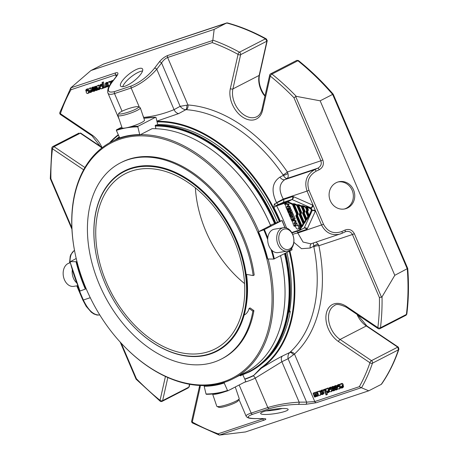 <?xml version="1.0" encoding="UTF-8"?>
<svg xmlns="http://www.w3.org/2000/svg" width="458" height="458" viewBox="0 0 458 458"><rect width="100%" height="100%" fill="white"/><g stroke="black" fill="none" stroke-linecap="round" stroke-linejoin="round"><path stroke-width="0.69" d="M157.506 169.5A98.441 66.782 -117.2 0 0 125.24 173.748A98.441 66.782 -117.2 0 0 110.853 291.832A98.441 66.782 -117.2 0 0 215.254 348.853A98.441 66.782 -117.2 0 0 238.584 252.306A98.441 66.782 -117.2 0 0 157.506 169.5M244.583 283.594A98.441 66.782 62.8 0 1 195.383 187.877M299.944 212.798A0.464 0.298 24.7 0 0 300.562 212.936A0.464 0.315 -117.2 0 0 300.545 212.541L299.944 212.798L296.807 205.459L297.408 205.201A0.464 0.315 -117.2 0 0 297.122 204.892L296.807 205.459L294.271 204.337L294.591 203.776L297.122 204.892L297.488 204.709A0.464 0.315 62.8 0 1 297.769 205.012L298.616 205.333L298.937 204.766L301.473 205.888L301.152 206.449L301.753 206.192A0.464 0.315 -117.2 0 0 301.473 205.888L301.833 205.699A0.464 0.315 62.8 0 1 302.12 206.008L302.967 206.323L303.288 205.762L305.824 206.879L305.503 207.44L306.104 207.188A0.464 0.315 -117.2 0 0 305.824 206.879L306.184 206.69A0.464 0.315 62.8 0 1 306.465 206.999L307.312 207.319L307.633 206.753L310.581 208.052A1.855 1.26 62.8 0 1 311.789 210.869A0.464 0.298 -155.3 0 1 311.165 210.732L308.772 215.993L307.805 216.439A0.464 0.298 24.7 0 0 308.429 216.577A0.464 0.315 -117.2 0 0 308.411 216.182L306.677 212.134A0.464 0.315 62.8 0 1 306.66 211.739L307.301 210.342A0.464 0.315 -117.2 0 0 307.284 209.941L306.683 210.199A0.464 0.298 24.7 0 0 307.301 210.342L307.667 210.153A0.464 0.298 -155.3 0 1 308.286 210.296L307.644 211.693A0.464 0.298 24.7 0 0 307.02 211.55L306.66 211.739A0.464 0.298 -155.3 0 1 306.041 211.596L306.683 210.199L305.503 207.44L302.967 206.323L304.879 210.8L304.278 211.058A0.464 0.315 62.8 0 1 304.295 211.453L303.935 211.642A0.464 0.315 -117.2 0 0 303.917 211.241L303.31 211.499A0.464 0.298 24.7 0 0 303.935 211.642L303.293 213.039A0.464 0.298 -155.3 0 1 302.669 212.896L303.31 211.499L301.152 206.449L298.616 205.333L301.513 212.1L300.912 212.357A0.464 0.315 62.8 0 1 300.929 212.752L299.921 214.338A0.464 0.298 -155.3 0 1 299.303 214.195L299.944 212.798M302.669 212.896A0.927 0.63 62.8 0 0 302.709 213.691L305.417 220.029A0.464 0.298 24.7 0 0 306.041 220.172A0.464 0.315 -117.2 0 0 306.018 219.771L305.417 220.029L303.998 223.178A0.464 0.315 62.8 0 1 304.015 223.573L304.976 222.491A0.464 0.298 -155.3 0 1 304.352 222.348L300.906 214.292L301.547 212.89A0.464 0.298 -155.3 0 0 300.929 212.752L300.288 214.149A0.464 0.315 -117.2 0 0 300.305 214.544L300.906 214.292A0.464 0.298 24.7 0 0 300.288 214.149L299.921 214.338A0.464 0.315 62.8 0 0 299.938 214.733L299.337 214.991A0.927 0.63 62.8 0 1 299.303 214.195M306.041 211.596A0.927 0.63 62.8 0 0 306.076 212.392L307.805 216.439L306.385 219.588A0.464 0.315 62.8 0 1 306.402 219.983L307.364 218.895A0.464 0.298 -155.3 0 1 306.74 218.758L304.278 212.993L304.919 211.596A0.464 0.298 -155.3 0 0 304.295 211.453L303.654 212.85A0.464 0.315 -117.2 0 0 303.671 213.251L304.278 212.993A0.464 0.298 24.7 0 0 303.654 212.85L303.293 213.039A0.464 0.315 62.8 0 0 303.31 213.434L302.709 213.691M298.181 214.189A0.927 0.63 62.8 0 0 298.147 213.399L297.54 213.657A0.464 0.315 62.8 0 1 297.563 214.052A0.464 0.298 -155.3 0 1 298.181 214.189L297.54 215.592A0.464 0.298 24.7 0 0 296.916 215.449A0.464 0.315 -117.2 0 0 296.939 215.844L297.54 215.592L301.965 225.937L301.604 226.767A0.464 0.315 62.8 0 1 301.627 227.162L302.583 226.08A0.464 0.298 -155.3 0 1 301.965 225.937L303.03 223.619A0.464 0.298 24.7 0 0 303.648 223.762A0.464 0.315 -117.2 0 0 303.631 223.361L303.03 223.619L299.337 214.991M294.591 203.776L293.137 203.713A0.464 0.315 62.8 0 1 293.423 204.022L294.271 204.337L298.147 213.399M308.286 210.296A0.927 0.63 62.8 0 0 308.251 209.501L307.644 209.758A0.464 0.315 62.8 0 1 307.667 210.153L307.02 211.55A0.464 0.315 -117.2 0 0 307.043 211.951L308.772 215.993A0.464 0.315 62.8 0 1 308.789 216.394L309.751 215.306A0.464 0.298 -155.3 0 1 309.127 215.168L307.644 211.693L306.076 212.392M398.323 347.158A1.391 0.641 124 0 0 398.26 347.101L398.386 347.198A1.391 0.561 128.8 0 0 397.865 347.244L398.414 349.843A218.89 148.489 62.8 0 1 381.233 384.394L381.588 384.079C388.75 373.768 394.521 362.141 398.907 349.202L398.414 349.843L372.474 363.183A1.855 1.26 -117.2 0 0 372.354 361.717A1.855 1.26 -117.2 0 0 371.484 360.635A1.855 0.859 124 0 0 369.944 362.742A1.855 1.139 18.8 0 0 372.474 363.183A218.89 148.489 -117.2 0 1 361.528 387.789L368.747 390.811L381.233 384.394M406.069 315.213L406.819 314.142L406.069 315.213L379.917 328.655A1.855 1.26 -117.2 0 0 380.461 327.768A1.855 0.968 -172.9 0 1 377.856 327.63A1.855 0.859 124 0 0 378.033 328.541A1.855 1.855 0 0 0 379.917 328.655M59.855 112.462A1.855 1.855 0 0 0 60.571 114.597A1.855 0.859 -56 0 1 60.393 113.681A1.855 1.139 -161.2 0 1 59.855 112.462L70.79 87.85L90.924 70.532L214.178 29.392L226.664 22.974A218.89 148.489 62.8 0 1 265.411 38.85L266.321 38.913L267.243 40.63A1.391 0.727 -172.8 0 1 266.905 41.031L265.411 38.85L239.465 52.183A218.89 148.489 -117.2 0 0 212.838 40.115L212.209 42.611A217.035 147.23 -117.2 0 1 238.063 54.376A1.855 1.059 12.7 0 0 240.633 54.674A1.855 1.26 -117.2 0 0 240.473 53.357A1.855 1.26 -117.2 0 0 239.465 52.183A1.855 0.962 118.8 0 0 238.063 54.376L230.34 88.617A21.915 14.868 -117.2 0 0 242.494 117.03A21.915 14.868 -117.2 0 0 262.56 110.326L270.283 76.091A1.855 0.744 -51.2 0 1 271.96 74.087A1.855 1.26 -117.2 0 0 270.644 73.824A1.855 1.855 0 0 0 269.688 75.06A1.855 1.059 12.7 0 0 270.283 76.091A217.035 147.23 -117.2 0 1 293.916 97.674L296.292 96.357L320.159 100.817L394.79 275.315L407.723 268.445L333.201 94.188C322.272 81.61 310.661 70.383 298.376 60.513L297.906 60.748A218.89 148.489 62.8 0 1 332.645 94.4L332.823 94.566M320.159 100.817L332.645 94.4L407.276 268.898A218.89 148.489 62.8 0 1 406.401 314.434L380.461 327.768A218.89 148.489 -117.2 0 0 382.035 296.847L394.79 275.315M270.644 73.824L296.841 60.359L297.906 60.748L271.96 74.087A218.89 148.489 -117.2 0 1 296.292 96.357M84.93 167.514L54.027 146.686A1.855 1.26 -117.2 0 0 52.842 146.526A1.855 1.855 0 0 0 51.851 147.945A1.855 0.968 7.1 0 0 52.481 148.793A1.855 0.859 -56 0 1 54.027 146.686L80.27 133.198A1.855 1.26 62.8 0 0 80.133 133.112L80.654 133.072A1.391 0.721 -61.1 0 1 80.728 133.123M188.833 387.279L189.16 386.93A1.391 0.853 -161.3 0 1 188.833 387.279A1.855 1.26 62.8 0 0 188.873 387.136L162.63 400.624A1.855 1.059 -167.3 0 1 160.054 400.332A1.855 0.744 128.8 0 0 160.105 401.151A1.855 1.855 0 0 0 162.115 401.357A1.855 1.26 -117.2 0 0 162.63 400.624L167.834 377.541M100.554 86.568L101.687 85.961L101.281 85.177L100.336 85.497A1.134 0.773 -117.2 0 0 100.285 86.11L99.792 86.207L99.873 85.177L100.525 84.61L101.47 84.684L103.004 88.279L102.535 88.434A2.571 1.74 62.8 0 1 102.277 87.976L101.71 88.8L100.84 88.743L100.125 87.415A1.277 0.864 62.8 0 1 100.228 86.923A1.861 1.26 62.8 0 1 100.554 86.568L101.659 85.989M100.634 85.194L101.081 85.114M99.586 89.029L99.083 89.671L98.31 89.728L97.17 88.463L97.01 86.115L97.594 85.589L98.556 85.755L99.558 87.415L97.56 88.085L98.161 89.058L99.083 88.823A1.563 1.059 -117.2 0 0 99.168 88.062L99.649 87.976L99.586 89.029L100.497 88.56L99.083 89.671M98.785 89.167L99.083 88.823M109.302 86.012A1.46 0.99 62.8 0 1 108.741 85.623A1.815 1.231 62.8 0 1 108.26 84.856L107.928 82.835L108.512 81.959L109.662 82.062L110.699 83.825M86.579 91.234L87.707 90.627L87.301 89.842L86.356 90.163A1.134 0.773 -117.2 0 0 86.304 90.776L85.812 90.873L85.892 89.842L86.545 89.276L87.489 89.35L89.024 92.945L88.554 93.1A2.571 1.74 62.8 0 1 88.297 92.642L87.73 93.466L86.86 93.409L86.144 92.081A1.277 0.864 62.8 0 1 86.247 91.589A1.861 1.26 62.8 0 1 86.579 91.234L87.684 90.661M87.604 93.518L88.514 93.054L87.604 93.518M86.894 89.213L87.449 88.812L88.737 89.178M86.654 89.86L87.1 89.779M102.037 82.537L102.5 82.383L103.989 87.947L103.525 88.102L102.037 82.537L103.411 81.913L104.727 86.843M107.544 83.722L107.109 83.923C106.662 83.722 107.063 82.663 105.861 83.734L106.64 86.304L107.453 86.035L107.458 85.188L107.951 85.108L107.911 86.339L107.332 86.934L106.439 86.768L105.683 85.726L105.437 83.333L106.05 82.766L106.897 82.887L107.544 83.722L107.905 83.539M107.487 85.869L106.64 86.304L107.453 86.035M106.245 83.322L105.861 83.734L106.617 83.345M105.174 86.705L105.374 87.489L104.853 87.661L104.647 86.883L105.981 86.293M95.316 90.089L95.127 90.655L92.745 91.428L91.978 90.461L92.424 90.26A1.311 0.887 -117.2 0 0 92.688 90.724A0.756 0.51 -117.2 0 0 93.054 90.976L93.884 90.644L93.632 89.894L92.407 89.516A1.191 0.807 62.8 0 1 91.995 89.253L91.634 87.953L92.213 87.386L93.134 87.461A1.282 0.87 62.8 0 1 93.787 88.251L93.352 88.446A0.813 0.55 -117.2 0 0 92.945 87.953L92.087 88.188L92.35 88.846L93.758 89.293L94.411 90.558L93.867 91.417M93.907 90.535L93.054 90.976L93.884 90.644M92.361 87.919L92.705 87.867M97.938 89.213L97.749 89.779L95.367 90.552L94.594 89.585L95.041 89.39A1.311 0.887 -117.2 0 0 95.31 89.848A0.756 0.51 -117.2 0 0 95.676 90.1L96.501 89.774L96.249 89.018L95.024 88.64A1.191 0.807 62.8 0 1 94.617 88.377L94.251 87.077L94.829 86.51L95.751 86.585A1.282 0.87 62.8 0 1 96.409 87.375L95.974 87.57A0.813 0.55 -117.2 0 0 95.562 87.077L94.709 87.312L94.972 87.976L96.38 88.423L97.027 89.682L96.483 90.541L97.354 90.089M94.938 87.06L95.321 86.997M96.529 89.665L95.676 90.1L96.501 89.774M91.434 91.749L90.93 92.396L90.157 92.447L89.018 91.182L88.858 88.835L89.447 88.308L90.403 88.48L91.405 90.14L89.407 90.804L90.008 91.777L90.93 91.543A1.563 1.059 -117.2 0 0 91.016 90.787L91.497 90.701L91.434 91.749L92.344 91.285L90.93 92.396M90.632 91.892L90.93 91.543M112.926 80.86L113.315 80.356M111.139 83.219L110.636 81.335L111.099 81.181L111.277 81.85L111.494 81.129L112.376 80.871A0.996 0.676 62.8 0 1 112.702 81.158M111.494 81.129L112.685 80.396M112.382 81.581L111.643 81.719A1.534 1.042 -117.2 0 0 111.5 82.331L111.534 82.692M90.924 70.532L103.554 64.057L227.323 22.9C240.37 26.444 253.371 31.779 266.321 38.913M212.838 40.115L214.178 29.392M293.137 203.713L292.456 204.463L293.057 204.211A0.464 0.315 -117.2 0 0 292.776 203.902L287.801 201.709A0.464 0.315 -117.2 0 0 287.607 201.692A0.464 0.338 71.5 0 0 287.487 202.27L287.801 201.709L292.044 199.528L310.948 207.869L310.261 208.619A1.391 0.945 62.8 0 1 311.165 210.732M312.545 205.047A2.319 1.305 -66.2 0 1 310.948 207.869A1.855 1.26 62.8 0 1 311.222 208.018L312.241 210.411A1.855 1.26 62.8 0 1 312.15 210.686L304.209 227.981L299.973 230.162A0.464 0.298 -155.3 0 1 299.349 230.019L300.643 227.208A0.464 0.298 24.7 0 0 301.261 227.351A0.464 0.315 -117.2 0 0 301.244 226.956L301.604 226.767L296.939 215.844L296.572 216.033A0.464 0.315 -117.2 0 1 296.555 215.638L297.563 214.052L296.555 215.638A0.464 0.298 -155.3 0 1 295.931 215.495L296.578 214.098A0.464 0.298 24.7 0 0 297.196 214.235A0.464 0.315 -117.2 0 0 297.179 213.84L293.057 204.211L293.423 204.022L297.54 213.657L296.578 214.098L292.456 204.463L287.487 202.27L276.684 205.877L276.621 205.356A2.319 1.54 -117.1 0 1 274.365 203.987L283.559 199.579A2.319 1.695 -108.5 0 1 282.952 202.482L291.843 199.511A0.464 0.315 62.8 0 1 292.044 199.528A2.319 1.305 -66.2 0 0 293.641 196.711L312.545 205.047A4.168 2.828 62.8 0 1 313.163 205.39L315.459 210.766A4.168 2.828 62.8 0 1 315.259 211.384L307.318 228.685A2.782 1.884 62.8 0 1 306.494 229.458L297.603 232.424A142.976 96.987 62.8 0 1 297.797 233.007L303.036 242.042L310.822 243.839M285.964 206.678L285.443 204.778L285.048 204.686A0.424 0.286 62.8 0 1 284.973 203.902L287.756 204.52A0.452 0.303 62.8 0 1 288.071 205.276L286.674 207.068L288.483 206.707A0.538 0.366 62.8 0 1 289.044 207.085L289.645 208.493A0.532 0.361 62.8 0 1 288.958 208.722L288.357 207.817L288.614 208.837A0.532 0.361 62.8 0 1 287.927 209.071L287.321 208.167L287.578 209.186A0.532 0.361 62.8 0 1 286.891 209.415L285.947 207.199A0.538 0.366 62.8 0 1 285.964 206.678M293.017 223.275L292.53 221.346L292.135 221.254A0.424 0.286 62.8 0 1 292.055 220.47L294.86 221.094A0.452 0.303 62.8 0 1 295.158 221.844L293.956 223.384L294.173 223.739L295.576 223.275A0.532 0.361 62.8 0 1 295.994 224.248L294.66 224.695A0.601 0.406 -117.2 0 0 294.505 225.376L294.677 225.783A0.532 0.361 62.8 0 1 293.979 225.977L292.971 223.624A0.424 0.286 62.8 0 1 293.017 223.275M298.021 229.023A2.004 1.357 62.8 0 1 295.983 227.712A2.004 1.357 62.8 0 1 296.32 225.405A2.004 1.357 62.8 0 1 298.444 226.567A2.004 1.357 62.8 0 1 298.152 228.966A2.004 1.357 62.8 0 1 298.021 229.023M290.063 212.22A1.328 0.905 62.8 0 1 289.805 213.691A1.328 0.905 62.8 0 1 288.34 212.793L287.395 210.594A0.532 0.361 62.8 0 1 288.088 210.365L289.113 212.77L289.456 212.655L288.74 210.983A1.328 0.905 62.8 0 1 288.998 209.512A1.328 0.905 62.8 0 1 290.464 210.405L291.42 212.632A0.532 0.361 62.8 0 1 290.727 212.867L289.719 210.497L289.376 210.611L290.063 212.22L290.383 212.054M291.74 216.136A1.328 0.905 62.8 0 1 291.483 217.607A1.328 0.905 62.8 0 1 290.017 216.714L289.061 214.481A0.532 0.361 62.8 0 1 289.748 214.252L290.79 216.686L291.133 216.571L290.418 214.899A1.328 0.905 62.8 0 1 290.67 213.428A1.328 0.905 62.8 0 1 292.141 214.327L294.145 219.016A0.532 0.361 62.8 0 1 293.458 219.245L292.851 218.34L293.114 219.359A0.532 0.361 62.8 0 1 292.427 219.588L291.82 218.684L292.078 219.703A0.532 0.361 62.8 0 1 291.391 219.932L290.784 218.518A0.532 0.361 62.8 0 1 290.922 217.916L292.645 217.338L291.111 214.264L291.74 216.136L292.061 215.976M311.222 208.018A2.319 1.065 124.2 0 0 313.163 205.39L307.043 191.095L283.267 199.03A142.976 96.987 62.8 0 1 283.559 199.579L292.45 196.614A2.782 1.884 62.8 0 1 293.641 196.711M312.241 210.411A2.319 1.317 -167.6 0 1 315.459 210.766L321.573 225.067C325.747 233.013 331.993 235.99 340.311 233.998L341.914 233.357A1.855 0.716 65 0 0 341.971 233.34L345.057 231.897A1.855 0.716 65 0 1 345 231.914L342.023 233.305M347.376 208.064A13.906 12.778 -102.9 0 1 345.029 208.871A13.906 12.778 -102.9 0 1 329.468 198.171A13.906 12.778 -102.9 0 1 338.817 181.763A13.906 12.778 -102.9 0 1 354.017 191.163A13.906 12.778 -102.9 0 1 347.376 208.064M378.033 328.541L346.614 307.37A1.855 0.859 -56 0 1 346.443 306.454L377.856 327.63A217.035 147.23 -117.2 0 0 379.436 297.631L382.035 296.847M342.727 385.728L340.809 386.729L341.221 387.514L342.166 387.193A1.134 0.773 -117.2 0 0 342.212 386.581L342.704 386.483L342.63 387.514L341.971 388.081L341.027 388.006L339.498 384.411L339.968 384.256A2.571 1.74 62.8 0 1 340.225 384.714L340.792 383.89L341.662 383.947L342.378 385.275A1.277 0.864 62.8 0 1 342.269 385.768A1.861 1.26 62.8 0 1 341.943 386.123L342.532 385.819M341.187 386.472L341.72 386.26L342.206 387.079M341.319 383.804L341.823 383.369L340.918 383.838L342.567 383.478L343.282 384.812A1.277 0.864 -117.2 0 1 343.179 385.298L342.269 385.768M341.886 387.485L342.166 387.193M328.93 388.327L329.434 387.686L330.212 387.628L331.346 388.894L331.506 391.241L330.922 391.767L329.966 391.601L328.964 389.941L330.962 389.271L330.361 388.298L329.434 388.533A1.563 1.059 -117.2 0 0 329.348 389.294L328.873 389.38L328.93 388.327M329.737 388.189L329.434 388.533L330.144 388.172M337.082 385.607L337.586 384.96L338.365 384.909L339.498 386.174L339.659 388.521L339.075 389.048L338.119 388.876L337.117 387.216L339.115 386.552L338.514 385.579L337.586 385.813A1.563 1.059 -117.2 0 0 337.5 386.569L337.025 386.655L337.082 385.607M337.89 385.464L337.586 385.813L338.296 385.453M320.262 392.5L320.589 394.521L320.01 395.397L318.86 395.294L317.72 392.924L317.886 391.871L319.152 391.321A1.46 0.99 62.8 0 1 319.776 391.733A1.815 1.231 62.8 0 1 320.262 392.5L320.835 392.203M328.747 390.393L326.829 391.395L327.241 392.18L328.186 391.859A1.134 0.773 -117.2 0 0 328.231 391.246L328.73 391.149L328.649 392.18L327.991 392.746L327.052 392.672L325.518 389.077L325.987 388.922A2.571 1.74 62.8 0 1 326.245 389.38L326.812 388.556L327.682 388.613L328.397 389.941A1.277 0.864 62.8 0 1 328.294 390.434A1.861 1.26 62.8 0 1 327.962 390.788L328.558 390.485M327.207 391.138L327.739 390.926L328.226 391.745M326.48 394.819L326.022 394.973L324.533 389.403L324.997 389.254L326.48 394.819L327.39 394.355L326.92 392.586M320.972 393.634L321.413 393.433C321.86 393.634 321.459 394.693 322.655 393.622L321.882 391.052L321.069 391.321L321.064 392.163L320.571 392.248L320.606 391.017L321.19 390.422L322.083 390.588L322.838 391.63L323.085 394.023L322.466 394.59L321.625 394.47L320.972 393.634L322.317 392.97L322.69 393.474M321.882 391.052L321.069 391.321L321.751 390.972M322.449 393.949L322.655 393.622M323.348 390.651L323.148 389.867L323.669 389.695L323.875 390.474L323.348 390.651M334.3 386.231L335.771 385.928L336.544 386.895L336.098 387.096A1.311 0.887 -117.2 0 0 335.829 386.632A0.756 0.51 -117.2 0 0 335.462 386.38L334.638 386.712L334.89 387.462L336.115 387.84A1.191 0.807 62.8 0 1 336.521 388.103L336.888 389.403L336.309 389.97L335.388 389.895A1.282 0.87 62.8 0 1 334.735 389.105L335.164 388.911A0.813 0.55 -117.2 0 0 335.577 389.403L336.435 389.168L336.172 388.51L334.758 388.063L334.111 386.798L334.3 386.231L335.508 385.504M335.462 386.38L334.638 386.712L335.336 386.352M331.684 387.107L333.155 386.804L333.922 387.771L333.481 387.966A1.311 0.887 -117.2 0 0 333.212 387.508A0.756 0.51 -117.2 0 0 332.846 387.256L332.021 387.582L332.273 388.338L333.498 388.716A1.191 0.807 62.8 0 1 333.905 388.979L334.266 390.279L333.693 390.84L332.766 390.771A1.282 0.87 62.8 0 1 332.113 389.976L332.548 389.787A0.813 0.55 -117.2 0 0 332.955 390.279L333.813 390.044L333.55 389.38L332.142 388.934L331.495 387.674L332.033 386.815M332.846 387.256L332.021 387.582L332.72 387.228M317.388 396.044L316.146 396.485A0.996 0.676 62.8 0 1 315.694 396.027L315.184 397.012L314.48 396.994L313.146 393.204L313.61 393.05L314.68 396.451L315.31 396.159A1.431 0.973 -117.2 0 0 315.442 395.58L314.749 392.672L315.213 392.517L316.06 395.632L316.541 395.952L316.879 395.638A1.534 1.042 -117.2 0 0 317.016 395.025L316.346 392.14L316.81 391.985L317.886 396.021L317.423 396.176L317.245 395.506L316.747 396.491L317.652 396.027M315.333 396.113L314.68 396.451L315.31 396.159M368.747 390.811L245.494 431.951L219.302 435.1L192.595 423.049A1.855 0.962 -61.2 0 1 192.274 422.047A1.855 1.059 -167.3 0 1 191.679 421.017A1.855 1.855 0 0 0 192.595 423.049M264.936 96.128L263.396 94.314A20.06 13.608 62.8 0 1 259.159 75.421L232.916 88.909A20.06 13.608 -117.2 0 0 239.316 110.676A20.06 13.608 -117.2 0 0 256.835 116.693C259.365 115.393 261.077 112.926 261.965 109.296A1.855 1.059 -167.3 0 0 262.56 110.326M103.411 64.114L226.802 22.917M266.905 41.031A1.855 1.26 62.8 0 1 266.877 41.18L259.159 75.421A1.391 0.796 -167.3 0 0 259.491 75.038C258.301 81.232 259.743 87.61 263.831 94.165L263.396 94.314M265.096 95.407A153.127 103.88 -117.2 0 0 264.501 95.058M117.162 75.003L115.559 74.872A1.855 1.357 -108.5 0 1 115.674 72.868L70.79 87.85L70.979 89.751A217.035 147.23 -117.2 0 0 60.393 113.681L91.812 134.852A1.855 0.859 124 0 0 91.989 135.768L101.682 148.083M51.851 147.945L50.283 178.586M50.386 178.328L50.901 178.792L71.866 227.809M102.5 88.383L101.579 88.852L102.495 88.383M103.004 88.279L103.502 88.022M101.47 84.684L102.512 84.301M100.874 84.547L102.38 84.22M100.285 86.11L101.195 85.64A1.134 0.773 -117.2 0 1 101.207 85.142M100.136 87.587L99.168 88.062M99.649 87.976L100.165 87.713M98.464 87.621L99.146 88.646M99.558 87.415L100.159 87.106M97.983 85.537L98.504 85.125L99.77 85.566M108.512 81.959L109.588 81.421L110.739 81.724M89.024 92.945L89.797 92.258M87.489 89.35L88.4 88.886M86.304 90.776L87.215 90.306A1.134 0.773 -117.2 0 1 87.226 89.808M103.989 87.947L104.819 87.524M102.5 82.383L103.411 81.913M105.895 82.829L106.96 82.303L107.996 82.572M108.861 85.738L107.464 86.877M107.951 85.108L108.288 84.93M107.458 85.188L108.231 84.793M106.771 83.264L107.55 85.835M104.647 86.883L105.975 86.276M105.374 87.489L106.285 87.02L106.147 86.505M92.905 87.014L94.039 86.997A1.282 0.87 -117.2 0 1 94.239 87.14M92.688 90.724L93.598 90.255A0.756 0.51 -117.2 0 0 93.913 90.489M92.424 90.26L93.329 89.797A1.311 0.887 -117.2 0 0 93.598 90.255M93.329 89.797L91.978 90.461M95.127 90.655L94.737 90.965M92.997 87.718L93.26 88.383L95.115 89.316M92.35 88.846L93.781 88.537L92.871 89.007M93.787 88.251L94.342 87.965M96.409 87.375L96.856 87.146M96.924 86.327A1.282 0.87 -117.2 0 0 96.661 86.121L94.669 86.579M95.31 89.848L96.22 89.384A0.756 0.51 -117.2 0 0 96.535 89.619M95.041 89.39L95.951 88.921A1.311 0.887 -117.2 0 0 96.22 89.384M95.951 88.921L94.594 89.585M97.749 89.779L97.394 90.071M95.613 86.843L95.877 87.507L97.291 87.953M94.972 87.976L96.398 87.661L95.487 88.131M91.497 90.701L91.926 90.318L91.016 90.787M90.312 90.341L90.993 91.365M91.405 90.14L92.316 89.671M89.831 88.257L90.346 87.844L91.589 88.257M112.376 80.871L113.166 80.465M112.405 80.66L113.281 80.408M111.099 81.181L112.015 80.74M110.636 81.335L112.004 80.717M111.506 82.726C108.683 85.984 107.441 89.27 107.762 92.59L107.922 93.026C108.666 94.56 110.859 94.737 114.506 93.558A1.855 1.357 -108.5 0 1 114.62 91.554C107.378 93.369 106.462 90.341 111.878 82.469A1.855 1.134 37.3 0 0 111.506 82.726L116.298 76.446A1.855 1.134 37.3 0 1 116.676 76.188C118.651 73.309 118.319 72.204 115.674 72.868M140.566 74.477A13.906 4.225 141.6 0 1 129.328 84.135A13.906 4.225 141.6 0 1 120.666 86.121A13.906 4.225 141.6 0 1 128.938 74.173A13.906 4.225 141.6 0 1 142.461 68.843A13.906 4.225 141.6 0 1 140.566 74.477M287.922 173.427A3.704 1.139 -22.1 0 1 283.336 175.374C284.716 177.572 285.969 178.597 287.114 178.443C288.219 177.641 288.488 175.975 287.922 173.427L287.372 171.985A141.682 96.117 -117.2 0 0 187.94 104.974L180.12 106.336L161.565 62.952A1.855 1.134 -142.7 0 0 159.269 61.967C161.823 58.899 164.645 56.74 167.748 55.487A1.855 1.357 71.5 0 0 167.634 57.49C165.332 58.464 163.311 60.284 161.565 62.952L156.773 69.232A1.855 1.134 -142.7 0 0 154.478 68.253C147.487 76.646 139.753 82.56 131.274 85.995L114.62 91.554M310.822 243.845L341.971 233.34A1.855 0.716 65 0 0 341.897 231.496C333.819 234.307 327.688 231.903 323.503 224.283L308.967 190.305C306.328 181.963 308.709 175.591 316.106 171.189A1.855 0.716 -115 0 0 314.669 169.655L317.755 168.212A1.855 0.716 65 0 1 319.197 169.746C322.97 167.502 324.178 164.256 322.833 160.002L295.656 96.461M308.967 190.305L307.043 191.095C304.038 181.683 306.579 174.538 314.669 169.655L284.802 179.622L287.114 178.443L317.755 168.212C320.84 166.449 321.888 163.97 320.909 160.787L322.833 160.002M289.548 209.083L290.452 208.613A0.532 0.361 -117.2 0 0 290.555 208.029L289.954 206.615A0.538 0.366 -117.2 0 0 289.393 206.237L287.584 206.604L288.975 204.806A0.452 0.303 -117.2 0 0 288.666 204.05L285.884 203.432A0.424 0.286 -117.2 0 0 285.758 203.501M286.765 207.279L287.676 206.816M286.674 207.068L287.584 206.604M287.756 204.52L288.666 204.05M284.973 203.902L285.884 203.432M294.563 226.338L295.473 225.868A0.532 0.361 -117.2 0 0 295.587 225.313L295.416 224.907A0.601 0.406 -117.2 0 1 295.364 224.454M294.677 225.783L295.587 225.313M296.057 224.214L296.899 223.779A0.532 0.361 -117.2 0 0 296.481 222.806L295.078 223.275L294.866 222.92L296.063 221.374A0.452 0.303 -117.2 0 0 295.771 220.624L292.965 220A0.424 0.286 -117.2 0 0 292.845 220.063M294.86 221.094L295.771 220.624M292.055 220.47L292.965 220M298.931 228.553A2.004 1.357 -117.2 0 0 299.057 228.502A2.004 1.357 -117.2 0 0 299.44 226.286A2.004 1.357 -117.2 0 0 297.231 224.941L296.32 225.405M288.998 209.512L289.903 209.043A1.328 0.905 62.8 0 1 291.374 209.941L292.324 212.169A0.532 0.361 62.8 0 1 292.227 212.758L291.317 213.222M287.498 210.004L288.408 209.541A0.532 0.361 62.8 0 1 288.821 209.644M290.882 213.096A1.328 0.905 62.8 0 1 290.716 213.222L289.805 213.691M291.763 217.481A0.532 0.361 62.8 0 1 291.832 217.447L292.582 217.195M291.952 212.896A1.328 0.905 62.8 0 1 293.051 213.857L295.055 218.546A0.532 0.361 62.8 0 1 294.952 219.136L294.047 219.6M292.519 217.052A1.328 0.905 62.8 0 1 292.393 217.144L291.483 217.607M296.773 231.313A2.319 1.695 -108.5 0 1 297.603 232.424M341.897 231.496L344.989 230.053A1.855 0.716 65 0 1 345.057 231.897L345.103 231.874M381.543 297.271L354.366 233.729L352.442 234.513C351.011 231.845 348.733 230.901 345.607 231.679M361.528 387.789L359.358 386.666A217.035 147.23 -117.2 0 0 369.944 362.742L338.525 341.565A21.915 14.868 -117.2 0 1 326.371 313.152A21.915 14.868 -117.2 0 1 346.443 306.454M340.907 383.833A2.571 1.74 -117.2 0 0 340.872 383.787L339.498 384.411M339.968 384.256L340.872 383.787M342.704 386.483L343.615 386.02L343.071 387.531M343.615 386.02L342.212 386.581M342.853 385.653A1.861 1.26 -117.2 0 0 343.179 385.298M329.348 389.294L330.258 388.825A1.563 1.059 -117.2 0 1 330.281 388.247M330.962 389.271L331.409 389.042M331.38 388.968L328.964 389.941M331.666 390.187L332.577 389.741L332.474 389.077M332.502 390.56L330.934 391.762L331.844 391.298M329.434 387.686L330.493 387.153L331.535 387.399M337.5 386.569L338.41 386.105A1.563 1.059 -117.2 0 1 338.433 385.522M339.115 386.552L339.561 386.323M339.533 386.249L337.117 387.216M340.689 387.708L339.063 389.048M337.586 384.96L338.645 384.434L339.63 384.634M320.566 391.149A1.46 0.99 -117.2 0 0 320.056 390.857L318.35 391.384M319.776 391.733L320.526 391.35M321.43 394.321L320.01 395.397M321.195 392.094L321.522 393.348M328.294 390.434L329.004 390.067M329.268 389.781A1.277 0.864 -117.2 0 0 329.302 389.477L329.291 389.3M327.338 388.47L327.848 388.035L328.901 388.43M326.938 388.504L327.848 388.035L326.938 388.504A2.571 1.74 -117.2 0 0 326.897 388.453L325.518 389.077M325.987 388.922L326.897 388.453M329.657 391.327L329.09 392.197L328.014 392.735L328.924 392.271M328.73 391.149L329.325 390.846M329.279 390.754L328.231 391.246M324.533 389.403L325.924 388.865M324.997 389.254L325.901 388.785M321.058 390.479L322.1 389.958L323.279 390.388M323.457 390.611L324.104 392.454L323.989 393.554L322.621 394.527M321.064 392.163L321.974 391.699L321.98 390.851M321.413 393.433L322.317 392.97M323.148 389.867L324.613 389.363M323.669 389.695L324.573 389.226M323.875 390.474L324.705 390.044M337.838 388.636L337.328 389.46M336.521 388.103L337.288 387.714M336.115 387.84L337.025 387.371A1.191 0.807 62.8 0 1 337.191 387.451M334.89 387.462L335.8 386.999L337.025 387.371M335.548 386.243L335.8 386.999M336.544 386.895L337.025 386.649M335.21 385.768L337.048 385.739M335.164 388.911L334.735 389.105M336.086 388.47A0.813 0.55 -117.2 0 0 336.458 388.916M332.113 389.976L332.548 389.787M335.193 389.752L334.712 390.33M333.905 388.979L334.815 388.51L335.09 388.922M333.498 388.716L334.403 388.247A1.191 0.807 62.8 0 1 334.815 388.51M332.273 388.338L333.178 387.869L334.403 388.247M332.926 387.119L333.178 387.869M333.922 387.771L334.311 387.571M332.588 386.638L334.197 386.415M332.886 386.38L332.039 386.815M333.47 389.346A0.813 0.55 -117.2 0 0 333.842 389.792M314.325 395.718L315.236 395.254L315.585 395.981M313.61 393.05L314.52 392.586L315.236 395.254M313.146 393.204L314.52 392.586M317.886 396.021L318.797 395.552L318.688 395.162M316.81 391.985L317.715 391.516L317.841 391.968M316.346 392.14L317.715 391.516M315.213 392.517L316.123 392.048L317.005 395.237M314.749 392.672L316.123 392.048M293.395 354.606A3.704 1.901 51.5 0 0 289.719 352.517L290.017 352.259A3.704 2.679 47.5 0 1 294.471 354.068L288.071 358.74L306.625 402.124L314.778 401.551A1.855 1.357 71.5 0 0 316.26 402.737L305.692 404.334A1.855 1.231 -90.2 0 0 306.625 402.124L299.154 402.147C287.893 402.834 277.451 404.637 267.821 407.54L251.167 413.099C247.543 414.33 245.854 415.343 246.112 416.139C246.501 416.923 247.36 417.547 248.688 418.011C249.238 418.097 249.438 418.503 255.364 418.618L264.363 418.595M298.221 404.357A1.855 1.231 -90.2 0 0 299.154 402.147L281.87 361.734L255.238 378.125L267.821 407.54A1.855 1.357 -108.5 0 0 269.298 408.731C278.126 406.103 287.767 404.643 298.221 404.357L305.692 404.334M265.394 414.479A13.906 2.233 -8.4 0 1 260.648 413.511A13.906 2.233 -8.4 0 1 274.073 409.263A13.906 2.233 -8.4 0 1 288.156 409.429A13.906 2.233 -8.4 0 1 280.267 412.664A13.906 2.233 -8.4 0 1 265.394 414.479M269.298 408.731L252.65 414.29C245.746 416.912 246.742 418.337 255.627 418.572A1.855 1.231 89.8 0 1 255.364 418.618M255.627 418.572L263.098 418.555A1.855 1.231 89.8 0 1 262.835 418.595M191.679 421.017L199.396 386.775A1.855 1.059 12.7 0 0 199.997 387.806L192.274 422.047A217.035 147.23 -117.2 0 0 218.123 433.812L219.302 435.1L264.186 420.118A1.855 1.357 -108.5 0 1 262.703 418.933L263.459 418.606M121.21 343.179L136.421 378.749L136.272 379.144L136.421 378.749A217.035 147.23 -117.2 0 0 160.054 400.332L165.435 376.459M70.022 262.938C69.828 256.726 71.242 252.616 74.27 250.595A1.855 1.643 -121.6 0 0 74.024 250.715L74.511 250.417M122.063 111.225L114.506 93.558L131.16 87.999C140.44 84.283 148.982 78.026 156.773 69.232L174.057 109.645L180.12 106.336C181.763 108.369 183.675 109.479 185.862 109.68L178.723 113.573L156.985 121.078M186.749 105.243A3.704 1.752 -93.1 0 1 185.862 109.68L186.274 109.68A137.978 93.598 62.8 0 1 283.107 174.939A3.704 0.498 -34.4 0 0 287.372 171.985L320.909 160.787L293.916 97.674M284.802 179.622C279.059 183.778 278.544 190.247 283.267 199.03L276.523 202.654C270.993 190.94 272.126 182.427 279.924 177.12A5.467 3.635 -117.1 0 0 284.802 179.622M316.323 242.305L318.253 244.349L318.905 245.711A3.704 1.042 -11.5 0 0 313.81 246.736L313.409 243.387M318.253 244.349A3.704 1.66 -24.3 0 0 313.667 246.29L310.255 248.036L301.501 248.694L293.853 242.305M289.719 352.517C288.254 354.005 287.704 356.078 288.071 358.74L281.87 361.734A5.467 3.716 -115.8 0 1 282.42 356.043L289.719 352.517M99.798 314.978C93.764 315.396 88.279 310.41 83.356 300.007L82.864 300.116L86.173 306.322L91.297 312.213L93.85 313.948L97.067 315.07L99.798 314.984M143.984 118.261A5.467 3.939 79 0 0 143.738 117.414C154.037 116.303 164.141 113.71 174.057 109.645A5.467 3.698 61.4 0 0 178.723 113.573M212.209 42.611L167.634 57.49L187.94 104.974A3.704 2.519 -85.9 0 1 186.274 109.68M279.924 177.12L283.336 175.374L283.107 174.939M286.531 227.998A139.719 94.783 -117.2 0 0 276.684 205.877L273.804 207.371L274.365 203.987M292.673 234.399A5.467 0.933 162 0 1 297.797 233.007L323.503 224.283M109.531 142.816A137.389 93.203 62.8 0 1 118.284 134.715M156.928 121.324A137.389 93.203 62.8 0 1 279.924 221.237M289.874 250.955A137.389 93.203 62.8 0 1 261.392 368.209C269.167 363.303 276.18 359.249 282.42 356.043M244.835 379.235A139.839 94.863 -117.2 0 0 253.366 375.795A5.467 4.013 -116 0 1 255.238 378.125A142.77 96.856 62.8 0 1 244.406 382.287M260.848 367.963L253.366 375.795L261.392 368.209L260.848 367.963A136.919 92.882 62.8 0 0 289.273 251.265M275.659 223.052A134.578 91.291 -117.2 0 0 275.579 222.863A134.578 91.291 -117.2 0 0 239.78 167.451A134.578 91.291 -117.2 0 0 155.817 125.206M285.134 253.389A134.578 91.291 62.8 0 1 249.45 371.907L249.965 371.638A134.578 91.291 -117.2 0 0 287.034 259.377A134.578 91.291 -117.2 0 0 285.649 253.125A134.114 90.982 -117.2 0 1 287 259.199L287.034 259.377M275.682 223.04A134.114 90.982 -117.2 0 0 275.584 222.806A134.114 90.982 -117.2 0 0 239.906 167.588A134.114 90.982 -117.2 0 0 239.843 167.519M110.481 142.289A136.919 92.882 62.8 0 1 118.456 135.099M157.071 121.914A136.919 92.882 62.8 0 1 279.3 221.46M253.205 375.594A139.587 94.692 62.8 0 1 244.738 379.012M262.291 363.309A134.051 90.936 62.8 0 0 290.246 311.492L289.662 310.764A133.186 90.352 62.8 0 0 286.88 252.495M157.718 124.616A134.051 90.936 62.8 0 1 277.468 222.136M288.78 311.217L289.662 310.764M155.915 128.715L155.188 125.532L156.516 124.845L156.602 125.194M267.781 258.833L267.81 258.993A128 86.831 62.8 0 0 258.547 231.748L264.392 229.561L281.945 220.538L270.46 225.176M241.051 375.468L240.324 375.846L239.998 375.199M245.465 274.663A100.852 68.414 -117.2 0 0 154.106 166.786A100.852 68.414 -117.2 0 0 96.357 255.736A100.852 68.414 -117.2 0 0 131.772 324.63A100.852 68.414 -117.2 0 0 213.806 352.213A100.852 68.414 -117.2 0 0 245.465 274.663M131.835 324.693A101.315 68.729 -117.2 0 0 131.898 324.762A101.315 68.729 -117.2 0 0 216.869 351.252A101.315 68.729 -117.2 0 0 246.112 274.571A101.315 68.729 -117.2 0 0 124.233 171.04A101.315 68.729 -117.2 0 0 94.983 247.726A101.315 68.729 -117.2 0 0 96.323 255.558A101.315 68.729 -117.2 0 0 96.34 255.65M124.261 171.023A101.315 68.729 62.8 0 1 124.29 171.011A101.315 68.729 62.8 0 1 209.26 197.501A101.315 68.729 62.8 0 1 244.835 266.705A101.315 68.729 62.8 0 1 246.175 274.537A101.315 68.729 62.8 0 1 216.926 351.223A101.315 68.729 62.8 0 1 216.897 351.24M209.323 197.57A100.852 68.414 62.8 0 1 209.386 197.638A100.852 68.414 62.8 0 1 244.801 266.527A100.852 68.414 62.8 0 1 244.818 266.619M224.907 391.693A11.856 1.855 -18.8 0 1 213.022 394.229A11.856 1.855 -18.8 0 1 212.609 393.995L216.754 406.206A11.856 1.855 -18.8 0 0 216.989 406.435L218.804 407.299A10.397 1.626 -18.8 0 0 218.987 407.368A10.397 1.626 -18.8 0 0 229.332 405.17A10.397 1.626 -18.8 0 0 238.24 400.693L239.15 398.895A11.856 1.855 -18.8 0 0 239.202 398.569L235.263 386.987M126.328 112.76A10.397 1.626 161.2 0 1 118.84 113.389A10.397 1.626 161.2 0 1 128.114 108.786A10.397 1.626 161.2 0 1 138.276 106.777A10.397 1.626 161.2 0 1 126.328 112.76M246.146 274.325L253.182 275.573A110.304 74.826 -117.2 0 0 120.483 162.859A110.304 74.826 -117.2 0 0 104.361 295.17A110.304 74.826 -117.2 0 0 221.34 359.061L222.37 358.534A110.304 74.826 -117.2 0 0 253.915 310.616L250.097 307.925L249.066 308.457A17.37 11.782 62.8 0 1 244.32 314.972A17.37 11.782 62.8 0 1 244.148 315.058M221.34 359.061A110.304 74.826 -117.2 0 0 252.885 311.142L253.915 310.616M249.066 308.457L252.885 311.142M282.094 247.131A10.397 7.46 -99.4 0 1 283.015 229.527A10.397 7.46 -99.4 0 1 293.859 241.085A10.397 7.46 -99.4 0 1 282.094 247.131M70.292 262.892L69.828 262.966A11.856 8.507 80.6 0 0 63.164 272.573A11.856 8.507 80.6 0 0 73.692 286.359L77.746 285.689M72.284 270.008A11.856 8.507 80.6 0 0 72.187 271.079A11.856 8.507 80.6 0 0 76.635 282.832M216.989 406.435A11.856 1.855 -18.8 0 0 217.195 406.509A11.856 1.855 -18.8 0 0 228.989 404.002A11.856 1.855 -18.8 0 0 239.15 398.895M230.002 389.689A11.856 1.855 -18.8 0 0 233.471 387.909M138.276 106.777L140.091 107.641A11.856 1.855 161.2 0 1 140.331 107.876A11.856 1.855 161.2 0 1 126.465 114.466A11.856 1.855 161.2 0 1 117.883 115.508A11.856 1.855 161.2 0 1 117.929 115.181L118.84 113.389M140.331 107.876L144.505 120.151A11.856 1.855 161.2 0 1 130.644 126.746A11.856 1.855 161.2 0 1 122.057 127.788L117.883 115.508M253.182 275.573L254.207 275.046A110.304 74.826 -117.2 0 0 121.513 162.332L120.483 162.859M244.183 314.932A17.37 11.782 -117.2 0 0 244.824 314.692M245.683 308.423A99.878 67.755 -117.2 0 0 246.536 274.394M280.496 248.408A11.856 8.507 -99.4 0 1 276.85 236.019A11.856 8.507 -99.4 0 1 283.387 227.718A11.856 8.507 -99.4 0 1 293.715 238.028A11.856 8.507 -99.4 0 1 287.252 251.11A11.856 8.507 -99.4 0 1 280.496 248.408M287.252 251.11L278.229 252.598A11.856 8.507 -99.4 0 1 271.474 249.896A11.856 8.507 -99.4 0 1 267.833 237.513A11.856 8.507 -99.4 0 1 274.371 229.206L283.387 227.718M248.814 213.938A132.259 89.722 -117.2 0 0 126.168 137.486A132.259 89.722 -117.2 0 0 75.043 253.131A132.259 89.722 -117.2 0 0 86.213 288.815A132.259 89.722 -117.2 0 0 121.484 343.477A132.259 89.722 -117.2 0 0 248.402 366.24A132.259 89.722 -117.2 0 0 248.814 213.938M119.939 138.15A133.186 90.352 -117.2 0 0 111.655 141.665A133.186 90.352 -117.2 0 0 74.969 252.77L75.043 253.131M80.098 290.99L80.093 291.036A136.198 92.396 62.8 0 1 70.143 261.787L76.217 258.489M80.093 291.036L85.938 288.849A127.536 86.516 62.8 0 1 76.709 261.718L70.114 261.627M121.484 343.477L121.736 343.746A133.186 90.352 -117.2 0 0 204.606 385.562M242.877 374.816L245.671 381.119L245.557 381.697L227.998 390.72L227.511 390.451A136.198 92.396 62.8 0 1 206.026 394L206.432 394.281L206.026 394L204.171 386.277L204.652 385.539C211.676 385.464 218.323 384.365 224.586 382.247L224.62 382.27A133.186 90.352 -117.2 0 0 233.437 378.571A133.186 90.352 -117.2 0 0 268.188 258.999M227.998 390.72L227.511 390.451L224.191 382.974L224.586 382.247M152.171 128.675L152.772 128.669M258.552 231.702L258.879 231.536A133.186 90.352 -117.2 0 0 140.411 134.681L152.096 128.675A133.186 90.352 62.8 0 1 235.04 170.485A133.186 90.352 62.8 0 1 270.564 225.531L271.142 225.227L270.575 225.439A132.259 89.722 62.8 0 1 270.604 225.508M258.879 231.536L270.564 225.531M140.119 134.87L139.707 134.589L140.411 134.681M120.185 138.161L119.693 137.892L120.185 138.161A127.536 86.516 62.8 0 1 139.919 134.87M119.693 137.892L116.372 130.41A136.198 92.396 62.8 0 1 137.858 126.866L139.707 134.589A128 86.831 62.8 0 0 119.693 137.892M121.822 127.089L116.487 129.832L116.372 130.41M137.858 126.866L138.058 126.271L155.617 117.248L156.023 117.529L157.775 124.839L157.083 125.194M143.875 118.296A136.661 92.711 -117.2 0 1 155.617 117.248L156.023 117.529M281.951 220.493L281.945 220.538A136.661 92.711 -117.2 0 1 284.853 227.655M217.035 147.15A134.051 90.936 62.8 0 1 275.739 223.012M290.246 311.492L288.597 312.339M235.04 170.485L235.298 170.754A132.259 89.722 62.8 0 1 270.569 225.422A132.259 89.722 62.8 0 1 270.575 225.439M281.807 261.466A133.186 90.352 62.8 0 0 280.554 255.747A132.259 89.722 62.8 0 1 281.733 261.1L281.807 261.466A133.186 90.352 62.8 0 1 245.122 372.566L233.437 378.571M271.016 249.37A136.198 92.396 62.8 0 1 273.735 259.073L267.81 258.993M273.735 259.073L291.935 249.896A136.661 92.711 -117.2 0 0 291.551 248.419M142.575 70.967A13.906 4.225 -38.4 0 0 131.097 76.892A13.906 4.225 -38.4 0 0 122.71 86.717M344.324 209.014A13.906 12.778 77.1 0 0 345.973 208.39A13.906 12.778 77.1 0 0 352.729 191.856A13.906 12.778 77.1 0 0 338.119 181.946M266.018 410.895A13.906 2.233 171.6 0 0 282.254 408.484M307.644 209.758L307.284 209.941L306.104 207.188L306.465 206.999L307.644 209.758M304.278 211.058L303.917 211.241L301.753 206.192L302.12 206.008L304.278 211.058M300.912 212.357L300.545 212.541L297.408 205.201L297.769 205.012L300.912 212.357M303.631 223.361L299.938 214.733L300.305 214.544L303.998 223.178L303.631 223.361M301.513 212.1A0.927 0.63 62.8 0 1 301.547 212.89M306.018 219.771L303.31 213.434L303.671 213.251L306.385 219.588L306.018 219.771M304.879 210.8A0.927 0.63 62.8 0 1 304.919 211.596M308.251 209.501L307.312 207.319L310.261 208.619M307.633 206.753L306.184 206.69M303.288 205.762L301.833 205.699M298.937 204.766L297.488 204.709M301.627 227.162L299.973 230.162A0.464 0.315 -117.2 0 1 299.835 230.288A0.464 0.338 71.5 0 1 299.801 230.305A0.464 0.464 0 0 0 299.864 230.277L304.106 228.095A0.464 0.315 62.8 0 1 304.072 228.113L299.893 230.26M304.015 223.573L302.583 226.08M306.402 219.983L304.976 222.491M308.789 216.394L307.364 218.895M315.259 211.384A2.319 1.5 -155.3 0 0 312.15 210.686L309.751 215.306M346.614 307.37C340.168 304.278 336.138 303.671 334.523 305.543A20.06 13.608 -117.2 0 0 328.821 321.333A20.06 13.608 -117.2 0 0 340.071 339.458L366.314 325.97L397.733 347.141A1.855 1.26 62.8 0 1 397.865 347.244M357.709 314.846L366.841 325.93L398.26 347.101A1.391 0.641 124 0 0 397.733 347.141L371.484 360.635L340.071 339.458A1.855 0.859 124 0 0 338.525 341.565M267.226 40.71A1.391 0.796 -167.3 0 1 267.214 40.802A1.391 0.796 -167.3 0 1 266.877 41.18L240.633 54.674L232.916 88.909A1.855 1.059 12.7 0 1 230.34 88.617M80.133 133.112A1.391 0.721 -61.1 0 1 80.654 133.072L80.797 133.158A1.391 0.641 -56 0 0 80.27 133.198L101.407 147.442M189.183 386.833A1.391 0.853 -161.3 0 1 189.16 386.93L189.206 386.752A1.391 0.796 -167.3 0 1 188.873 387.136L189.52 384.273M295.971 216.291L300.643 227.208L301.244 226.956L296.572 216.033L295.971 216.291A0.927 0.63 -117.2 0 1 295.931 215.495M316.106 171.189L319.197 169.746M344.989 230.053C349.105 228.622 352.231 229.847 354.366 233.729M366.841 325.93A1.391 0.641 124 0 0 366.314 325.97A20.06 13.608 62.8 0 1 357.005 314.371M50.901 178.792A217.035 147.23 -117.2 0 1 52.481 148.793L83.637 169.792M102.082 147.762A21.915 14.868 -117.2 0 0 91.812 134.852M70.979 89.751L115.559 74.872L116.252 76.503M102.478 87.009L103.142 86.671M102.22 86.001L102.873 85.669M98.161 89.058L99.071 88.589M109.662 82.062L110.567 81.593M88.497 91.674L89.104 91.365M88.239 90.673L88.772 90.398M106.897 82.887L107.802 82.417M107.911 86.339L108.821 85.875M105.867 84.598L106.777 84.135M93.134 87.461L94.039 86.997M94.411 90.558L94.989 90.26M93.758 89.293L94.669 88.829M95.751 86.585L96.661 86.121M97.027 89.682L97.72 89.327M96.38 88.423L97.033 88.085M90.008 91.777L90.919 91.314M111.5 82.331L112.004 82.074M111.643 81.719L112.21 81.427M111.878 82.469L116.676 76.188M154.478 68.253L159.269 61.967M212.626 40.504L167.748 55.487M292.45 196.614A2.319 1.695 -108.5 0 1 291.843 199.511L287.607 201.692L276.621 205.356L282.952 202.482M287.578 209.186L287.905 209.02M287.269 208.459L287.59 208.293M288.614 208.837L288.935 208.671M288.305 208.115L288.626 207.949M289.645 208.493L290.555 208.029M289.044 207.085L289.954 206.615M288.483 206.707L289.393 206.237M288.071 205.276L288.975 204.806M294.505 225.376L295.416 224.907M295.576 223.275L296.481 222.806M294.173 223.739L295.078 223.275M293.956 223.384L294.866 222.92M295.158 221.844L296.063 221.374M291.42 212.632L292.324 212.169M290.464 210.405L291.374 209.941M289.113 212.77L289.439 212.604M288.088 210.365L288.614 210.09M289.376 210.611L289.691 210.451M290.922 217.916L291.832 217.447M292.078 219.703L292.404 219.537M291.769 218.981L292.089 218.815M293.114 219.359L293.435 219.193M292.805 218.632L293.12 218.472M294.145 219.016L295.055 218.546M292.141 214.327L293.051 213.857M290.79 216.686L291.111 216.519M289.748 214.252L290.298 213.966M291.065 214.562L291.38 214.396M291.746 232.561L299.349 230.019A0.464 0.338 71.5 0 0 299.801 230.305L291.958 232.922L299.767 230.311M307.318 228.685A2.319 1.5 -155.3 0 0 304.209 227.981A0.464 0.315 62.8 0 1 304.106 228.095A2.319 1.695 -108.5 0 1 304.249 228.038A2.319 1.695 -108.5 0 1 306.494 229.458M379.436 297.631L352.442 234.513L318.905 245.711A141.682 96.117 -117.2 0 1 294.471 354.068L314.778 401.551L359.358 386.666M361.139 387.754L316.26 402.737M342.378 385.275L343.282 384.812M341.662 383.947L342.567 383.478M341.221 387.514L342.126 387.044M330.361 388.298L330.831 388.058M338.514 385.579L338.983 385.333M339.819 387.462L340.42 387.153M319.152 391.321L320.056 390.857M320.589 394.521L321.287 394.161M327.241 392.18L328.146 391.71M328.397 389.941L329.302 389.477M327.682 388.613L328.592 388.144M322.083 390.588L322.987 390.119M323.085 394.023L323.989 393.554M336.888 389.403L337.798 388.939M335.771 385.928L336.682 385.464M335.577 389.403L336.464 388.945M334.266 390.279L335.176 389.81M333.155 386.804L334.059 386.34M332.955 390.279L333.842 389.821M315.94 395.243L316.85 394.773M263.098 418.555C266.344 418.641 266.705 419.162 264.186 420.118M218.123 433.812L262.703 418.933L262.56 418.595M199.997 387.806A21.915 14.868 -117.2 0 0 200.369 385.499M139.421 107.327L131.16 87.999A1.855 1.357 -108.5 0 1 131.274 85.995M276.523 202.654A137.509 93.283 -117.2 0 1 276.621 202.837A2.319 1.54 -117.1 0 0 278.876 204.205M252.65 414.29A1.855 1.357 -108.5 0 1 251.167 413.099L239.145 384.989M90.266 297.7L83.356 300.007L77.265 285.769M143.583 117.448A142.77 96.856 62.8 0 1 143.738 117.414L142.93 115.525M273.804 207.371A137.4 93.209 62.8 0 1 280.273 221.105M310.255 248.036A5.467 3.635 62.9 0 1 311.411 243.645M313.81 246.736A137.978 93.598 62.8 0 1 290.017 352.259M155.302 125.469A134.578 91.291 62.8 0 1 275.144 223.315M117.237 138.797A134.114 90.982 62.8 0 1 119.401 137.234M155.279 126.059A134.114 90.982 62.8 0 1 274.542 223.573M284.538 253.698A134.114 90.982 62.8 0 1 240.072 375.365M85.337 289.113A128 86.831 62.8 0 1 76.068 261.867M227.941 390.743A136.661 92.711 62.8 0 1 206.432 394.281M224.191 382.974A128 86.831 62.8 0 1 204.171 386.277M224.306 382.396A127.536 86.516 62.8 0 1 204.371 385.682M116.487 129.832A136.661 92.711 62.8 0 1 122.526 128.097M130.879 126.677A136.661 92.711 62.8 0 1 138.058 126.271M263.791 229.824A136.198 92.396 62.8 0 1 267.684 239.563M264.392 229.561A136.661 92.711 62.8 0 1 267.775 237.937M272.029 250.44A136.661 92.711 62.8 0 1 274.376 258.925M398.386 347.198L398.912 349.196M296.836 60.359L298.376 60.513M52.842 146.526L78.999 133.078M162.115 401.357L188.307 387.892M406.819 314.136C408.65 299.538 408.954 284.315 407.735 268.48M267.243 40.63L259.491 75.038M101.149 146.875L80.797 133.158M189.206 386.752L189.755 384.319M263.831 94.165L265.045 95.653M60.571 114.597L91.989 135.768M71.935 229.229L50.277 178.591M102.621 88.331L101.71 88.8M101.247 84.226L100.336 84.69M101.413 84.152L100.508 84.621L101.413 84.152M101.458 84.14L100.548 84.604M101.384 84.157L100.479 84.627M98.367 85.182L97.457 85.646M98.499 85.125L97.588 85.594L98.493 85.125M97.606 85.583L98.516 85.119M88.64 92.997L87.73 93.466M87.266 88.892L86.362 89.356M87.478 88.806L86.568 89.27M87.404 88.823L86.499 89.293M92.957 86.991L92.052 87.455M94.772 90.947L93.867 91.411M90.215 87.902L89.304 88.371M90.346 87.844L89.436 88.314L90.341 87.85M89.453 88.308L90.363 87.839M116.298 76.446L117.214 74.826L117.294 75.215M269.688 75.06L261.965 109.296M287.481 209.77L288.202 209.398M288.511 209.426L289.238 209.054M284.905 203.919L285.815 203.455M296.028 224.231L296.933 223.767M291.992 220.487L292.897 220.023M298.152 228.966L299.057 228.502M290.887 217.928L291.798 217.464M291.981 220.292L292.702 219.92M293.011 219.949L293.738 219.577M290.67 213.428L291.07 213.228M341.697 383.426L340.792 383.89M342.859 387.617L341.949 388.086M331.97 391.241L331.06 391.71M331.821 391.304L330.911 391.773M330.207 387.628L331.134 387.17M340.122 388.521L339.212 388.985M338.359 384.909L339.286 384.445M327.716 388.092L326.812 388.556M329.09 392.197L328.18 392.666M328.878 392.283L327.974 392.752M328.953 392.266L328.065 392.718M324.098 392.432L323.188 392.901L324.098 392.426M324.104 392.489L323.193 392.953M324.092 392.403L323.188 392.867M337.38 389.432L336.47 389.901M334.758 390.308L333.848 390.777M316.094 396.542L315.184 397.012M315.974 396.594L315.064 397.057M316.031 396.576L315.127 397.046M317.176 395.437L316.266 395.901L317.182 395.443M199.396 386.775L199.642 385.464M160.105 401.151L136.066 379.172L120.202 342.086M82.864 300.116L76.767 285.855M74.024 250.715L70.818 254.625L70.189 256.428L69.547 263.024M119.223 119.452L107.922 93.026M238.927 399.342L246.112 416.139M240.273 375.732L249.45 371.907M119.229 136.845L115.37 139.759M111.655 141.665L119.567 137.6M79.973 291.07L70 261.741M227.97 390.731C221.134 393.056 213.92 394.246 206.323 394.309M120.151 138.173C126.419 136.055 133.038 134.961 140.011 134.898M143.869 118.284L155.72 117.219M258.426 231.782L267.667 258.947M282.076 220.458L285.013 227.666M291.66 248.276L292.049 249.782"/></g></svg>
